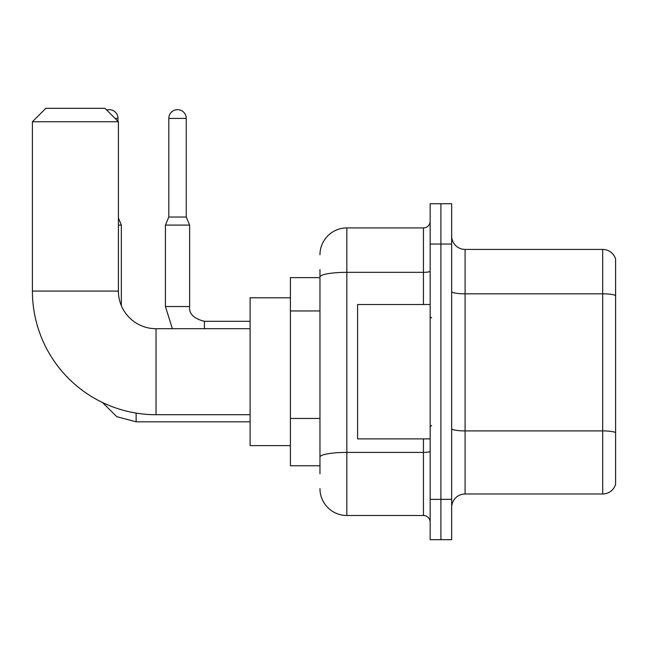 <?xml version="1.0" encoding="UTF-8"?>
<svg xmlns="http://www.w3.org/2000/svg" width="648" height="648" viewBox="0 0 648 648"><rect width="100%" height="100%" fill="white"/><g stroke="black" fill="none" stroke-linecap="round" stroke-linejoin="round"><path stroke-width="0.97" d="M319.966 277.636L290.409 277.636L290.409 465.766L319.966 465.766M319.966 473.834L319.966 269.576M430.159 499.365L430.159 539.679L440.907 539.679L440.907 499.365L440.907 539.679L451.656 539.679L451.656 499.365L440.907 499.365L440.907 244.045L440.907 499.365L430.159 499.365L430.159 244.045L440.907 244.045L440.907 203.731L440.907 244.045L451.656 244.045L451.656 499.365M451.656 244.045L451.656 203.731L430.159 203.731L430.159 244.045M319.966 254.794A26.876 26.876 0 0 1 346.842 227.918L346.842 515.492L423.436 515.492L423.436 438.89M346.842 227.918L423.436 227.918A6.715 6.715 0 0 0 430.159 221.203M319.966 302.891L319.966 277.004A26.876 4.666 180 0 1 346.842 272.338L423.436 272.338L423.436 227.918M430.159 522.207A6.715 6.715 0 0 0 423.436 515.492M346.842 515.492A26.876 26.876 0 0 1 319.966 488.616M451.656 507.425A13.438 13.438 0 0 1 465.094 493.987L602.697 493.987L602.697 249.423L465.094 249.423A13.438 13.438 0 0 1 451.656 235.985A13.438 13.438 0 0 0 465.094 249.423L465.094 493.987M615.6 259.095A13.438 13.438 0 0 0 602.697 249.423A13.438 13.438 0 0 1 615.6 259.095L615.6 484.315A13.438 13.438 0 0 1 602.697 493.987M250.096 414.704L156.03 414.704A123.63 123.63 0 0 1 32.4 291.074L32.4 121.759L45.838 108.321L104.968 108.321L118.406 121.759L32.4 121.759M156.03 414.704L156.03 328.706A37.625 37.625 0 0 1 118.406 291.074L118.406 121.759M290.409 297.796L250.096 297.796L250.096 445.613L290.409 445.613M106.693 110.055A8.732 8.732 0 0 1 118.001 118.406L118.001 121.354M121.354 305.694L121.354 225.099L118.406 225.099M186.26 217.031L168.796 217.031L168.796 118.406A8.732 8.732 0 0 1 177.528 109.666A8.732 8.732 0 0 1 186.26 118.406L186.26 217.031L189.621 225.099L165.434 225.099L165.434 306.528L189.597 306.528M430.159 304.511L357.591 304.511L357.591 438.89L430.159 438.89M319.966 310.951L290.409 310.951M319.966 418.454L290.409 418.454M430.159 451.235A6.715 1.166 0 0 1 423.436 452.401L346.842 452.401A26.876 4.666 180 0 0 319.966 457.067M423.436 304.511L423.436 272.338A6.715 1.166 0 0 0 430.159 271.172M615.6 295.52A13.438 2.333 180 0 0 602.697 293.836L465.094 293.836A13.438 2.333 0 0 1 451.656 291.503M615.6 432.58A13.438 2.333 180 0 0 602.697 430.904L465.094 430.904A13.438 2.333 -0 0 1 451.656 428.571M32.4 291.074L118.406 291.074M102.489 402.513L116.843 416.713L136.137 421.824L116.843 416.713L102.489 402.513L116.843 416.713L136.137 421.824L116.843 416.713L102.489 402.513L116.843 416.713L136.137 421.824L136.137 413.092M115.044 118.406L118.001 118.406M168.796 118.406L186.26 118.406M189.621 225.099L189.621 306.528C188.811 313.697 193.736 318.63 204.404 321.311C193.736 318.63 188.811 313.697 189.621 306.528C188.811 313.697 193.736 318.63 204.404 321.311C193.736 318.63 188.811 313.697 189.621 306.528C188.811 313.697 193.736 318.63 204.404 321.311L204.404 328.706M250.096 328.706L156.03 328.706M250.096 421.824L136.137 421.824M118.406 218.003L121.354 225.099M165.434 306.528L172.36 328.706M250.096 321.311L204.404 321.311M168.796 217.031L165.434 225.099M431.503 317.949L430.159 316.613M431.503 425.453L430.159 426.797"/></g></svg>
